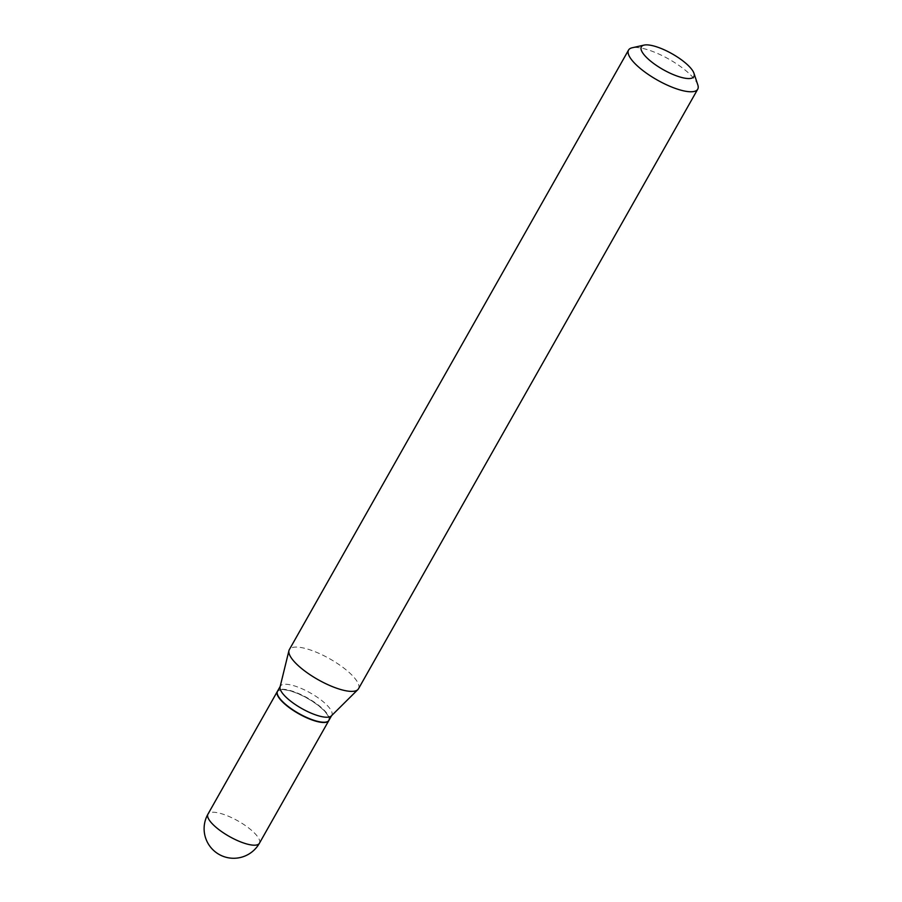 <?xml version="1.0" encoding="UTF-8"?>
<svg xmlns="http://www.w3.org/2000/svg" width="902" height="902" viewBox="0 0 902 902"><rect width="100%" height="100%" fill="white"/><g stroke="black" fill="none" stroke-linecap="round" stroke-linejoin="round"><path stroke-width="0.68" stroke-dasharray="4.51 3.38" d="M328.88 720.439A29.563 8.885 29.5 0 0 298.224 693.694A29.563 8.885 29.5 0 0 277.433 691.338M328.959 720.315A29.563 8.885 29.5 0 0 328.88 716.707A29.563 8.885 29.5 0 0 302.993 695.566A29.563 8.885 29.5 0 0 277.512 691.203M331.338 715.906A29.563 8.885 29.5 0 0 331.801 715.297A29.563 8.885 29.5 0 0 331.71 711.689A29.563 8.885 29.5 0 0 305.823 690.549A29.563 8.885 29.5 0 0 280.342 686.185A29.563 8.885 29.5 0 0 280.071 686.896M326.073 722.051A29.247 8.794 29.5 0 0 328.452 716.853A29.247 8.794 29.5 0 0 298.934 694.112A29.247 8.794 29.5 0 0 277.512 694.574M697.821 84.912A39.733 11.951 29.5 0 0 697.607 84.337A39.733 11.951 29.5 0 0 668.416 58.878A39.733 11.951 29.5 0 0 632.178 47.772M358.477 688.801A39.733 11.951 29.5 0 0 358.365 683.942A39.733 11.951 29.5 0 0 323.57 655.528A39.733 11.951 29.5 0 0 289.317 649.666M259.404 843.269A29.563 8.885 29.5 0 0 259.314 839.661A29.563 8.885 29.5 0 0 228.804 816.389A29.563 8.885 29.5 0 0 207.945 814.156"/><path stroke-width="1.35" d="M277.433 691.338A29.563 8.885 29.5 0 0 277.354 691.462A29.563 8.885 29.5 0 0 307.954 718.342A29.563 8.885 29.5 0 0 328.813 720.574A29.563 8.885 29.5 0 0 328.88 720.439M280.161 686.512L277.512 691.203A29.563 8.885 29.5 0 0 277.444 694.382A29.563 8.885 29.5 0 0 277.59 694.811A29.563 8.885 29.5 0 0 299.317 713.753A29.563 8.885 29.5 0 0 326.276 722.006A29.563 8.885 29.5 0 0 328.959 720.315L331.62 715.624M644.096 45.1L632.178 47.772A39.733 11.951 29.5 0 0 628.559 50.05L289.317 649.666A39.733 11.951 29.5 0 0 288.944 650.613L280.071 686.896A29.563 8.885 29.5 0 0 280.432 689.793A29.563 8.885 29.5 0 0 305.214 710.381A29.563 8.885 29.5 0 0 331.338 715.906L357.857 689.602A39.733 11.951 29.5 0 0 358.477 688.801L697.731 89.185A39.733 11.951 29.5 0 0 697.821 84.912L693.976 73.321A30.194 9.076 29.5 0 0 693.818 72.882A30.194 9.076 29.5 0 0 671.629 53.534A30.194 9.076 29.5 0 0 644.096 45.1A30.194 9.076 29.5 0 0 641.435 50.523A30.194 9.076 29.5 0 0 672.125 74.099A30.194 9.076 29.5 0 0 693.976 73.321M277.512 694.574A29.247 8.794 29.5 0 0 277.568 694.765A29.247 8.794 29.5 0 0 277.726 695.194A29.247 8.794 29.5 0 0 299.205 713.922A29.247 8.794 29.5 0 0 325.87 722.096A29.247 8.794 29.5 0 0 326.073 722.051M628.559 50.05A39.733 11.951 29.5 0 0 628.683 54.909A39.733 11.951 29.5 0 0 663.477 83.322A39.733 11.951 29.5 0 0 697.731 89.185M288.944 650.613A39.733 11.951 29.5 0 0 289.441 654.514A39.733 11.951 29.5 0 0 322.747 682.183A39.733 11.951 29.5 0 0 357.857 689.602M259.404 843.269A29.563 29.563 0 0 1 206.175 839.559A29.563 29.563 0 0 1 207.945 814.156A29.563 8.885 29.5 0 0 208.035 817.764A29.563 8.885 29.5 0 0 238.534 841.036A29.563 8.885 29.5 0 0 259.404 843.269L328.813 720.574M207.945 814.156L277.354 691.462"/></g></svg>
